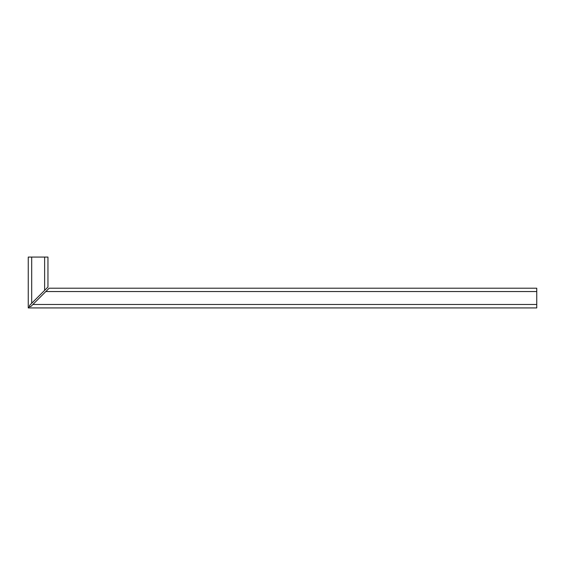 <?xml version="1.0" encoding="UTF-8"?>
<svg xmlns="http://www.w3.org/2000/svg" width="565" height="565" viewBox="0 0 565 565"><rect width="100%" height="100%" fill="white"/><g stroke="black" fill="none" stroke-linecap="round" stroke-linejoin="round"><path stroke-width="0.85" d="M31.697 257.075L31.697 303.278L47.961 287.02L47.961 257.075L28.25 257.075L28.25 307.925L536.75 307.925L536.75 304.478L32.897 304.478L30.807 306.569L29.606 306.569L29.606 305.368L31.697 303.278L29.606 305.368L29.606 306.569L28.25 307.925L29.606 306.569L30.807 306.569L49.155 288.214L536.75 288.214L49.162 288.214M536.75 304.478L536.75 288.214M30.807 306.569L32.876 304.5M47.961 287.013L47.961 257.075M29.606 305.368L31.675 303.299M536.75 291.547L45.829 291.547M44.628 257.075L44.628 290.346"/></g></svg>
